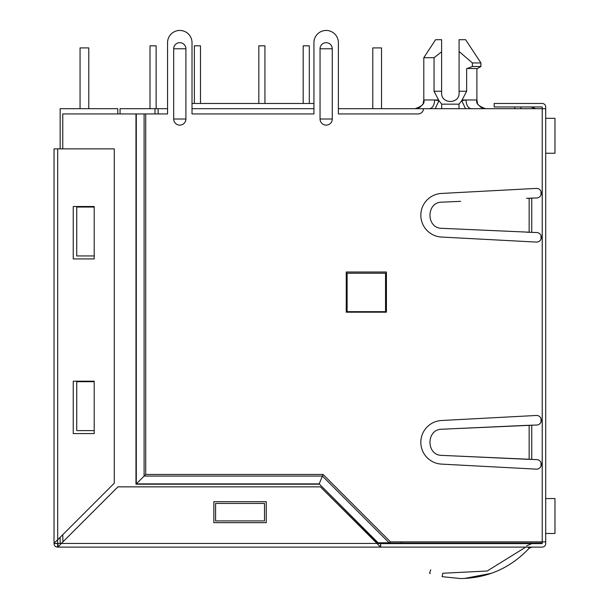 <?xml version="1.0" encoding="UTF-8"?>
<svg xmlns="http://www.w3.org/2000/svg" width="609" height="609" viewBox="0 0 609 609"><rect width="100%" height="100%" fill="white"/><g stroke="black" fill="none" stroke-linecap="round" stroke-linejoin="round"><path stroke-width="0.91" d="M477.479 103.104L476.893 99.967L476.893 68.528L476.893 99.967L466.03 99.967C466.357 105.235 468.077 108.143 471.183 108.699M476.893 68.528L466.639 68.528L466.639 91.236L459.079 91.236L459.079 39.707L465.626 39.707L480.912 62.94L480.821 66.434M465.626 39.707L480.912 62.94L472.394 62.94L472.394 66.51L467.164 68.528C480.699 68.528 480.699 68.528 467.164 68.528L466.639 68.528M401.262 541.873L401.262 543.091L540.998 543.091L540.998 541.873M540.998 466.167L540.998 462.581M540.998 422.037L540.998 418.452M540.998 239.101L540.998 235.516M540.998 194.979L540.998 191.386M401.262 543.091L376.636 543.091M338.383 108.699L338.383 42.676L338.383 113.936L418.208 113.936A5.237 5.237 0 0 0 423.445 108.699L338.383 108.699L372.792 108.699L372.792 47.913L381.531 47.913L381.531 108.699L545.71 108.699L545.71 543.616A3.494 3.494 0 0 1 542.223 547.11L57.695 547.11L380.655 547.11L380.655 543.616L380.336 547.08L376.986 543.441L380.374 543.616M120.057 113.936L120.057 108.699L154.983 108.699L154.983 113.936M150.012 45.82L150.012 108.699L150.012 45.82L150.012 108.699L150.012 45.82L150.012 108.699L150.012 45.82L150.012 108.699L150.012 45.82L150.012 108.699L150.012 45.82L150.012 108.699L150.012 45.82L150.012 108.699L150.012 45.82L150.012 108.699L150.012 45.82L156.125 45.82L156.125 108.699L167.559 108.699L154.983 108.699M192.018 108.699L313.932 108.699L192.018 108.699M435.953 108.699L436.889 108.699M477.494 108.699L471.153 108.699M429.535 108.699L427.465 108.699M469.585 108.699L468.763 108.699M465.223 108.699L463.266 108.699M460.571 108.699L459.239 108.699M437.704 108.699L436.737 108.699M432.025 108.699L431.035 108.699M158.127 108.699L158.127 113.936M313.932 42.676L313.932 113.936L192.018 113.936L192.018 42.676L192.018 103.461L313.932 103.461L313.932 42.676A12.226 12.226 0 0 1 326.158 30.45A12.226 12.226 0 0 1 338.383 42.676M514.795 108.699L514.795 106.956M520.908 108.699L520.908 106.956M535.76 108.699L530.812 106.956M347.115 273.235L385.543 273.235L385.543 311.663L347.115 311.663L347.115 273.235M429.505 108.699C432.618 108.143 434.339 105.235 434.666 99.967L438.937 100.652L435.184 108.699M438.488 99.967L423.795 99.967L423.795 57.695L434.05 57.695L434.05 91.236L438.937 100.652L441.685 104.162L441.685 108.699M459.003 108.699L459.003 104.162L461.751 100.652L465.504 108.699M466.639 91.236L461.751 100.652L466.03 99.967L462.201 99.967M441.609 92.979C441.099 104.261 459.589 104.261 459.079 92.979C459.589 104.261 441.099 104.261 441.609 92.979L441.609 91.236L434.05 91.236L434.605 92.545M459.079 91.236L459.079 92.979M434.05 57.695L441.609 51.834L441.609 91.236M423.795 57.695L435.587 39.707L441.609 39.707L441.609 51.834M459.079 51.491L472.394 62.94M477.418 68.528L480.912 66.51L472.394 66.51M372.792 47.913L372.792 108.699L372.792 47.913M303.191 45.82L303.191 103.461L303.191 45.82L303.191 103.461L303.191 45.82L303.191 103.461L303.191 45.82L303.191 103.461L303.191 45.82L303.191 103.461L303.191 45.82L303.191 103.461L303.191 45.82L303.191 103.461L303.191 45.82L303.191 103.461L303.191 45.82L309.303 45.82L309.303 103.461M258.825 45.82L258.825 103.461L258.825 45.82L258.825 103.461L258.825 45.82L258.825 103.461L258.825 45.82L258.825 103.461L258.825 45.82L258.825 103.461L258.825 45.82L258.825 103.461L258.825 45.82L258.825 103.461L258.825 45.82L258.825 103.461L258.825 45.82L264.938 45.82L264.938 103.461M194.37 45.82L194.37 103.461L194.37 45.82L194.37 103.461L194.37 45.82L194.37 103.461L194.37 45.82L194.37 103.461L194.37 45.82L194.37 103.461L194.37 45.82L194.37 103.461L194.37 45.82L194.37 103.461L194.37 45.82L194.37 103.461L194.37 45.82L200.49 45.82L200.49 103.461M88.785 108.699L88.785 47.913L80.053 47.913L80.053 108.699M117.781 113.936L117.781 108.699L60.146 108.699L60.146 148.87M60.146 537.328L60.146 543.266L61.539 543.266M460.663 229.159L531.741 232.311L531.741 198.184L529.152 198.298L529.152 232.196L442.081 228.329C425.957 228.634 425.935 201.861 442.081 202.158L460.663 201.335M526.572 232.196L536.856 232.539A4.781 4.781 0 0 1 541.34 237.617A4.781 4.781 0 0 1 536.232 242.077L441.502 237.046A21.833 21.833 0 0 1 420.827 215.243A21.833 21.833 0 0 1 441.502 193.441L536.232 188.409A4.781 4.781 0 0 1 541.34 192.87A4.781 4.781 0 0 1 536.856 197.955L526.572 198.298M460.663 428.401L529.152 425.364L529.152 459.262L526.572 459.262L536.856 459.605A4.781 4.781 0 0 1 541.34 464.682A4.781 4.781 0 0 1 536.232 469.143L441.502 464.111A21.833 21.833 0 0 1 420.827 442.309A21.833 21.833 0 0 1 441.502 420.507L536.232 415.475A4.781 4.781 0 0 1 541.34 419.936A4.781 4.781 0 0 1 536.856 425.021L526.572 425.364L531.741 425.249L531.741 459.376L442.081 455.395C425.957 455.699 425.935 428.926 442.081 429.223L526.572 425.364M346.247 312.189L386.418 312.189L386.418 272.01L346.247 272.01L346.247 312.189M320.045 48.789L320.045 119.006A6.113 6.113 0 0 0 326.158 125.119A6.113 6.113 0 0 0 332.27 119.006L332.27 48.789A6.113 6.113 0 0 0 326.158 42.676A6.113 6.113 0 0 0 320.045 48.789L332.27 48.789M173.679 48.789L173.679 119.006A6.113 6.113 0 0 0 179.792 125.119A6.113 6.113 0 0 0 185.905 119.006L185.905 48.789A6.113 6.113 0 0 0 179.792 42.676A6.113 6.113 0 0 0 173.679 48.789L185.905 48.789M192.018 42.676A12.226 12.226 0 0 0 179.792 30.45A12.226 12.226 0 0 0 167.559 42.676L167.559 113.936L62.765 113.936L62.765 148.87M375.418 541.873L376.72 541.873L378.098 542.786L389.121 542.786L390.498 541.873L545.71 541.873M380.655 543.616L542.223 543.616L542.223 106.956L494.188 106.956L494.188 103.461L542.223 103.461A3.494 3.494 0 0 1 545.71 106.956L545.71 108.699M390.498 541.873L323.082 474.457L319.185 483.873L136.302 483.873L136.302 113.936M526.572 459.262L460.663 456.225M323.082 474.457L145.726 474.457L135.982 484.201L135.982 113.936M167.559 42.676L167.559 108.699M376.72 541.873L319.185 483.873L378.098 542.786M57.984 543.616L58.015 547.08L57.695 543.395L57.52 547.11A3.494 3.494 0 0 1 54.034 543.502L54.034 148.87L114.286 148.87L114.286 483.181L57.695 539.772L57.581 543.395L54.026 543.502L61.364 543.441L117.956 486.85L320.395 486.85L376.986 543.441L57.703 543.434M527.896 547.11L529.152 548.252L531.741 547.11L529.152 548.252C510.502 568.022 487.672 578.124 460.663 578.55L442.081 576.67C425.95 572.353 425.95 572.353 442.081 576.67C425.95 572.353 425.95 572.353 442.081 576.67C425.95 572.353 425.95 572.353 442.081 576.67L442.781 573.244L487.2 571.014L524.973 547.613M442.781 573.244C427.183 569.072 427.183 569.072 442.781 573.244M531.741 543.616L526.572 545.9M491.235 573.358L464.286 578.481M429.566 573.168L430.319 573.434L429.566 573.168L430.73 569.879M58.015 547.08L61.364 543.441L58.015 547.08M213.85 522.659L266.247 522.659L266.247 501.694L213.85 501.694L213.85 522.659M54.064 543.129L57.695 539.772L57.695 148.87M62.765 534.71L62.94 541.873M87.216 255.94L76.734 255.94L76.734 207.037L94.205 207.037L94.205 206.512L73.24 206.512L73.24 258.909L94.205 258.909L94.205 207.037M264.504 517.414L264.504 520.908L215.594 520.908L215.594 503.445L264.504 503.445L264.504 520.908M87.216 430.609L76.734 430.609L76.734 381.698L94.205 381.698L94.205 381.181L73.24 381.181L73.24 433.578L94.205 433.578L94.205 381.698M76.734 430.609L94.205 430.609M76.734 255.94L94.205 255.94M545.71 118.306L554.974 118.306L554.974 153.24L545.71 153.24M554.974 118.306L554.974 153.24M545.71 498.55L554.974 498.55L554.974 533.484L545.71 533.484M554.974 498.55L554.974 533.484M459.003 104.162L441.685 104.162M145.726 474.457L145.726 113.936M173.679 119.006L185.905 119.006M320.045 119.006L332.27 119.006M389.121 542.786L322.412 476.078L144.105 476.078L144.105 113.936M319.047 484.201L135.982 484.201M415.353 108.699L415.064 108.699C422.106 106.309 425.013 103.401 423.795 99.967L423.209 103.104M422.684 104.238L421.946 105.349M420.789 106.56L420.035 107.146M419.198 107.656L418.124 108.143M478.012 104.238L478.75 105.349M479.915 106.567L480.661 107.146M481.491 107.656L482.564 108.143M485.343 108.699L485.632 108.699C478.583 106.309 475.675 103.401 476.893 99.967M480.912 66.51L480.912 62.94"/></g></svg>
